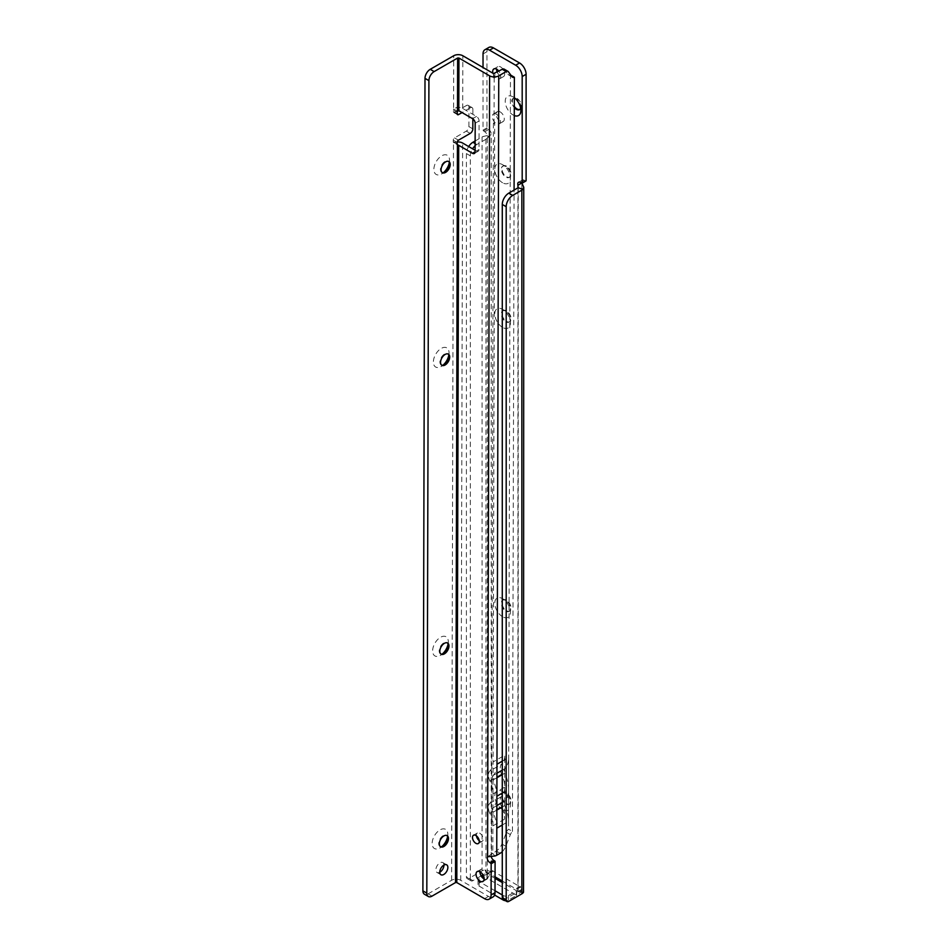 <?xml version="1.0" encoding="UTF-8"?>
<svg xmlns="http://www.w3.org/2000/svg" width="949" height="949" viewBox="0 0 949 949"><rect width="100%" height="100%" fill="white"/><g stroke="black" fill="none" stroke-linecap="round" stroke-linejoin="round"><path stroke-width="0.71" stroke-dasharray="4.75 3.56" d="M502.602 809.639A11.068 6.394 60 0 1 494.773 796.069A11.068 6.394 60 0 1 502.602 791.549L502.602 791.549A11.068 6.394 60 0 1 510.432 805.12A11.068 6.394 60 0 1 502.602 809.639M505.864 793.435L502.602 791.549L505.864 793.435A6.465 3.725 -120 0 0 502.638 793.115A6.465 3.725 -120 0 0 501.653 798.299A6.465 3.725 -120 0 0 505.864 803.981A6.465 3.725 -120 0 0 509.103 804.301A6.465 3.725 -120 0 0 510.432 801.347A6.465 3.725 -120 0 0 505.864 793.435L505.864 793.435M502.602 616.755A11.068 6.394 60 0 1 494.773 603.196A11.068 6.394 60 0 1 502.602 598.677L502.602 598.677A11.068 6.394 60 0 1 510.432 612.235A11.068 6.394 60 0 1 502.602 616.755M505.864 600.551L502.602 598.677L505.864 600.551A6.465 3.725 -120 0 0 502.638 600.231A6.465 3.725 -120 0 0 501.653 605.415A6.465 3.725 -120 0 0 505.864 611.109A6.465 3.725 -120 0 0 509.103 611.429A6.465 3.725 -120 0 0 510.432 608.463A6.465 3.725 -120 0 0 505.864 600.551L505.864 600.551M502.602 327.429A11.068 6.394 60 0 1 494.773 313.87A11.068 6.394 60 0 1 502.602 309.35L502.602 309.35A11.068 6.394 60 0 1 510.432 322.909A11.068 6.394 60 0 1 502.602 327.429M505.864 311.236L502.602 309.35L505.864 311.236A6.465 3.725 -120 0 0 502.638 310.916A6.465 3.725 -120 0 0 501.653 316.088A6.465 3.725 -120 0 0 505.864 321.782A6.465 3.725 -120 0 0 509.103 322.102A6.465 3.725 -120 0 0 510.432 319.149A6.465 3.725 -120 0 0 505.864 311.236L505.864 311.236M502.602 182.777A11.068 6.394 60 0 1 494.773 169.207A11.068 6.394 60 0 1 502.602 164.687L502.602 164.687A11.068 6.394 60 0 1 510.432 178.258A11.068 6.394 60 0 1 502.602 182.777M505.864 166.573L502.602 164.687L505.864 166.573A6.465 3.725 -120 0 0 502.638 166.253A6.465 3.725 -120 0 0 501.653 171.425A6.465 3.725 -120 0 0 505.864 177.119A6.465 3.725 -120 0 0 509.103 177.439A6.465 3.725 -120 0 0 510.432 174.486A6.465 3.725 -120 0 0 505.864 166.573L505.864 166.573M514.275 115.564A11.068 6.394 60 0 1 513.053 114.959A11.068 6.394 60 0 1 505.212 101.401A11.068 6.394 60 0 1 513.053 96.881L513.053 96.881A11.068 6.394 60 0 1 514.322 97.735M520.657 108.174A6.465 3.725 -120 0 0 520.882 106.679A6.465 3.725 -120 0 0 516.315 98.767L513.053 96.881L516.315 98.767A6.465 3.725 -120 0 0 514.904 98.21M514.322 98.138A6.465 3.725 -120 0 0 513.077 98.447A6.465 3.725 -120 0 0 514.299 107.617M506.517 793.056A6.465 3.725 -120 0 0 503.29 792.735A6.465 3.725 -120 0 0 502.306 797.919A6.465 3.725 -120 0 0 506.517 803.613A6.465 3.725 -120 0 0 509.755 803.933A6.465 3.725 -120 0 0 510.74 798.75A6.465 3.725 -120 0 0 506.517 793.056M506.517 600.183A6.465 3.725 -120 0 0 503.29 599.863A6.465 3.725 -120 0 0 502.306 605.035A6.465 3.725 -120 0 0 506.517 610.729A6.465 3.725 -120 0 0 509.755 611.049A6.465 3.725 -120 0 0 510.74 605.877A6.465 3.725 -120 0 0 506.517 600.183M506.517 310.857A6.465 3.725 -120 0 0 503.29 310.537A6.465 3.725 -120 0 0 502.306 315.709A6.465 3.725 -120 0 0 506.517 321.403A6.465 3.725 -120 0 0 509.755 321.723A6.465 3.725 -120 0 0 510.74 316.551A6.465 3.725 -120 0 0 506.517 310.857M506.517 166.194A6.465 3.725 -120 0 0 503.29 165.873A6.465 3.725 -120 0 0 502.306 171.057A6.465 3.725 -120 0 0 506.517 176.751A6.465 3.725 -120 0 0 509.755 177.06A6.465 3.725 -120 0 0 510.74 171.888A6.465 3.725 -120 0 0 506.517 166.194M519.85 109.42A6.465 3.725 -120 0 0 520.194 109.254A6.465 3.725 -120 0 0 521.179 104.082A6.465 3.725 -120 0 0 516.968 98.388A6.465 3.725 -120 0 0 513.729 98.067A6.465 3.725 -120 0 0 514.299 106.407M496.339 114.212A5.718 3.298 -120 0 0 493.48 113.927A5.718 3.298 -120 0 0 492.602 118.506A5.718 3.298 -120 0 0 496.339 123.548A5.718 3.298 -120 0 0 499.21 123.833A5.718 3.298 -120 0 0 500.076 119.254A5.718 3.298 -120 0 0 496.339 114.212M500.253 111.946A5.718 3.298 -120 0 0 497.395 111.662A5.718 3.298 -120 0 0 496.517 116.252A5.718 3.298 -120 0 0 500.253 121.294A5.718 3.298 -120 0 0 503.124 121.579A5.718 3.298 -120 0 0 503.99 116.988A5.718 3.298 -120 0 0 500.253 111.946M492.911 73.227A5.718 3.298 -120 0 0 496.73 78.577A5.718 3.298 -120 0 0 499.601 78.85A5.718 3.298 -120 0 0 498.913 71.222M497.24 72.195A5.718 3.298 -120 0 0 500.645 76.311A5.718 3.298 -120 0 0 503.516 76.596A5.718 3.298 -120 0 0 504.382 72.005A5.718 3.298 -120 0 0 500.645 66.964A5.718 3.298 -120 0 0 497.786 66.691A5.718 3.298 -120 0 0 496.612 69.158M495.01 890.767L479.115 881.585A3.689 2.135 180 0 1 478.035 880.079A3.689 2.135 180 0 1 479.115 878.572L481.878 876.983M479.115 881.585L479.115 886.105A3.689 2.135 180 0 1 478.035 884.598A3.689 2.135 180 0 1 479.115 883.092L486.944 878.572A3.689 2.135 0 0 0 487.252 878.371L492.934 870.624L487.276 873.851L487.252 878.371L516.659 895.346A3.689 2.135 0 0 0 516.315 895.524L508.474 900.043A3.689 2.135 180 0 1 505.414 900.66M502.282 894.966L503.255 895.524L503.255 899.415M479.115 886.105L494.595 895.049M503.041 899.284A3.689 2.135 120 0 0 504.892 899.106L522.14 889.604L520.135 886.307L516.197 888.572L517.857 890.755L520.693 892.238L516.659 895.346L516.659 890.826A3.689 2.135 0 0 0 516.315 891.004L508.474 895.524A3.689 2.135 180 0 1 503.255 895.524M483.539 876.022L486.944 874.053A3.689 2.135 0 0 0 487.252 873.851L491.191 871.585L484.951 869.889A6.465 3.725 0 0 0 482.056 870.85L469.008 878.383A3.689 2.135 -60 0 1 467.157 878.572A3.689 2.135 -60 0 1 466.398 876.876L466.398 153.572A9.229 5.326 -60 0 1 468.664 146.549M466.398 153.572L470.313 155.838L470.313 879.142L466.398 876.876M481.155 875.891L472.922 880.648A3.689 2.135 -60 0 1 471.072 880.826A3.689 2.135 -60 0 1 470.313 879.142M470.313 155.838A9.229 5.326 -60 0 1 472.578 148.815M475.117 145.79A9.229 5.326 -60 0 1 476.837 144.533L486.113 139.195L483.1 136.514L491.191 134.663L487.276 136.917A3.689 2.135 -120 0 0 484.725 131.769L483.029 130.108L483.029 67.486M475.129 140.998L482.056 137A6.465 3.725 180 0 1 483.1 136.514M483.029 53.939L486.944 51.673L486.944 127.842L488.64 129.503A3.689 2.135 -120 0 1 491.191 134.663L486.113 139.195L487.276 136.917L487.276 873.851L486.386 872.973L482.958 874.848M502.282 881.028L516.612 889.296L520.538 887.042L492.507 870.862L489.02 872.878M525.734 181.057L524.275 180.215A3.689 2.135 -120 0 0 522.424 180.025A3.689 2.135 -120 0 0 521.855 182.979L521.855 889.296L517.94 891.55L516.197 888.572L520.135 886.307L520.693 892.238M492.934 870.624L491.191 871.585L491.191 134.663M492.911 870.589L488.996 872.855M486.944 51.673A9.229 5.326 60 0 1 488.854 47.45M487.312 128.732L483.397 130.998M518.178 891.336L523.528 892.167L522.14 889.604M517.976 891.716L517.94 187.855L517.94 891.574M487.228 873.958L490.882 871.562M486.386 872.973L484.951 869.889M517.857 890.755L516.659 890.826L502.282 882.534M495.046 878.359L487.252 873.851L486.991 872.926L489.814 874.42M488.593 873.127L486.991 872.926L495.046 876.852M442.068 172.493A6.465 3.713 -59.9 0 1 441.736 172.327A6.465 3.713 -59.9 0 1 440.407 169.385A6.465 3.713 -59.9 0 1 444.986 161.484A6.465 3.713 -59.9 0 1 448.225 161.164A6.465 3.713 -59.9 0 1 448.533 161.377M449.316 162.587A11.068 6.37 120.1 0 0 449.541 160.334A11.068 6.37 120.1 0 0 441.724 155.826A11.068 6.37 120.1 0 0 433.883 169.373A11.068 6.37 120.1 0 0 441.641 173.904A11.068 6.37 120.1 0 0 443.515 172.576M441.582 365.092A6.465 3.713 -59.9 0 1 441.238 364.926A6.465 3.713 -59.9 0 1 439.909 361.972A6.465 3.713 -59.9 0 1 444.488 354.072A6.465 3.713 -59.9 0 1 447.726 353.752A6.465 3.713 -59.9 0 1 448.035 353.977M448.818 355.187A11.068 6.37 120.1 0 0 449.043 352.921A11.068 6.37 120.1 0 0 441.226 348.425A11.068 6.37 120.1 0 0 433.385 361.96A11.068 6.37 120.1 0 0 441.143 366.504A11.068 6.37 120.1 0 0 443.017 365.175M440.834 653.98A6.465 3.713 -59.9 0 1 440.49 653.814A6.465 3.713 -59.9 0 1 439.162 650.872A6.465 3.713 -59.9 0 1 443.752 642.959A6.465 3.713 -59.9 0 1 446.979 642.651A6.465 3.713 -59.9 0 1 447.287 642.864M448.07 644.074A11.068 6.37 120.1 0 0 448.308 641.821A11.068 6.37 120.1 0 0 448.308 641.785A11.068 6.37 120.1 0 0 440.478 637.313A11.068 6.37 120.1 0 0 432.637 650.86A11.068 6.37 120.1 0 0 440.407 655.391A11.068 6.37 120.1 0 0 442.27 654.063M440.336 846.567A6.465 3.713 -59.9 0 1 439.992 846.413A6.465 3.713 -59.9 0 1 438.675 843.459A6.465 3.713 -59.9 0 1 443.254 835.559A6.465 3.713 -59.9 0 1 446.481 835.239A6.465 3.713 -59.9 0 1 446.789 835.452M447.584 836.662A11.068 6.37 120.1 0 0 447.809 834.408A11.068 6.37 120.1 0 0 439.992 829.912A11.068 6.37 120.1 0 0 432.151 843.447A11.068 6.37 120.1 0 0 439.909 847.979A11.068 6.37 120.1 0 0 441.783 846.65M479.221 840.672A4.804 2.776 -120 0 0 479.779 841.051A4.804 2.776 -120 0 0 482.199 841.289A4.804 2.776 -120 0 0 482.934 837.457A4.804 2.776 -120 0 0 479.803 833.222A4.804 2.776 -120 0 0 477.394 832.985A4.804 2.776 -120 0 0 476.445 835.867M484.144 878.988A5.718 3.298 -120 0 0 486.873 879.201A5.718 3.298 -120 0 0 487.75 874.622A5.718 3.298 -120 0 0 484.026 869.581A5.718 3.298 -120 0 0 481.155 869.284A5.718 3.298 -120 0 0 479.969 871.763M443.942 865.061A5.718 3.298 120.1 0 0 442.78 862.57A5.718 3.298 120.1 0 0 439.909 862.855A5.718 3.298 120.1 0 0 436.172 867.884A5.718 3.298 120.1 0 0 437.026 872.463A5.718 3.298 120.1 0 0 439.778 872.25M502.282 851.644A9.229 5.314 -59.9 0 0 505.805 846.283L510.384 834.598A5.54 3.191 120.1 0 1 512.436 831.443L508.522 829.177A5.54 3.191 120.1 0 0 506.469 832.332L501.891 844.005A9.229 5.314 -59.9 0 1 496.244 851.016L491.511 854.539A3.689 2.135 -120 0 0 491.262 856.579M494.904 855.998L492.555 853.092L487.596 856.793M496.968 764.23A27.687 15.979 60 0 1 493.017 775.499L492.887 825.903A22.147 12.788 -120 0 0 489.791 813.246L501.535 806.472A22.147 12.788 -120 0 1 504.631 819.117L504.678 801.063A27.687 15.979 -120 0 0 508.628 789.426A27.687 15.979 60 0 0 504.749 773.233L504.678 801.063A4.615 2.669 -120 0 0 504.666 805.582A27.687 15.979 -120 0 1 508.545 821.395L508.711 757.444A27.687 15.979 60 0 1 504.761 768.714L504.749 773.233A4.615 2.669 60 0 1 504.761 768.714L504.797 755.179A22.147 12.788 60 0 1 501.641 764.194A10.154 5.86 60 0 0 501.618 774.123A22.147 12.788 60 0 1 504.714 787.148A22.147 12.788 -120 0 1 501.558 796.543A10.154 5.86 -120 0 0 501.535 806.472M496.802 828.18A27.687 15.979 -120 0 0 492.922 812.356A4.615 2.669 -120 0 1 492.934 807.848L492.934 807.848A27.687 15.979 -120 0 0 496.885 796.199L496.885 796.199A27.687 15.979 60 0 0 493.006 780.007L493.006 780.007A4.615 2.669 60 0 1 493.017 775.499L493.053 761.952A22.147 12.788 60 0 1 489.898 770.968L501.641 764.194M494.702 123.358L493.397 123.358L494.702 123.358L493.053 761.952L504.797 755.179M494.049 123.738L494.168 78.174L494.82 77.806L493.516 77.806L494.168 78.174M504.109 69.111A3.689 2.123 -59.9 0 1 504.512 69.491L507.905 74.307A5.54 3.191 120.1 0 0 508.51 74.876A5.54 3.191 120.1 0 0 510.455 74.971L508.522 829.177M512.436 831.443L514.085 190.085M472.827 128.886L468.913 126.608A3.689 2.123 -59.9 0 1 466.291 131.128L454.547 137.913A1.851 1.068 120.1 0 0 453.242 140.167L453.242 141.674A1.851 1.068 120.1 0 0 453.492 142.421L457.418 144.699M457.501 111.294L453.586 109.016A1.851 1.068 120.1 0 0 453.325 110.072L453.314 111.579A1.851 1.068 120.1 0 0 453.693 112.421A1.851 1.068 120.1 0 0 454.618 112.326L457.228 113.844M432.02 896.129L428.106 893.863A7.378 4.247 -59.9 0 1 424.417 894.219M449.541 160.334A11.068 6.37 120.1 0 0 449.541 160.31L449.541 164.094M449.043 352.921A11.068 6.37 120.1 0 0 449.043 352.898L449.043 356.694M447.809 834.408A11.068 6.37 120.1 0 0 447.809 834.385L447.809 838.169M466.362 105.553A3.689 2.123 -59.9 0 1 468.213 105.363A3.689 2.123 -59.9 0 1 468.96 107.047L472.875 109.325A3.689 2.123 120.1 0 0 472.127 107.64A3.689 2.123 120.1 0 0 470.277 107.818L466.362 105.553L454.618 112.326M468.913 126.608L468.96 107.047M428.106 893.863L451.594 880.292A6.465 3.737 -179.9 0 1 460.728 880.316L488.462 896.414A9.229 5.326 60 0 0 493.1 896.888M472.875 109.325L472.851 118.874M470.277 107.818L462.044 112.575M475.105 150.286L476.398 151.033A3.689 2.135 -120 0 0 478.249 151.223A3.689 2.135 -120 0 0 479.02 149.539L479.091 120.95A3.689 2.135 -120 0 0 476.493 116.43L462.721 108.435A6.465 3.737 0.1 0 0 456.694 107.427L453.586 109.016L453.717 55.754M457.94 110.547L456.694 107.427M457.157 143.394L456.611 142.03A6.465 3.737 -179.9 0 1 457.216 141.97M451.594 880.292L453.492 142.421L456.611 142.03M502.282 793.079L508.628 789.426M489.791 813.246A10.154 5.86 -120 0 1 489.814 803.317A22.147 12.788 -120 0 0 492.97 793.922A22.147 12.788 60 0 0 489.874 780.897A10.154 5.86 60 0 1 489.898 770.968M492.97 793.922L504.714 787.148M479.115 878.572L479.115 883.092M508.474 895.524L508.474 900.043M516.315 891.004L516.315 895.524M486.944 874.053L486.944 878.572M472.922 880.648L469.008 878.383M475.117 143.548L476.837 144.533M482.056 137L482.056 870.85M485.971 139.266L485.971 873.116M504.892 899.106L508.806 901.372M488.64 129.503L484.725 131.769M524.275 180.215L520.36 182.469M486.944 127.842L483.029 130.108M493.397 123.358L491.511 854.539M504.631 819.117L492.887 825.903L492.816 852.985M494.832 73.583L494.82 77.806M502.282 825.013L508.545 821.395M502.282 761.169L508.711 757.444M454.547 137.913L458.462 140.179M453.242 140.167L457.157 142.445M453.314 111.579L457.228 113.856M453.325 110.072L457.24 112.35M453.242 141.674L457.157 143.94M508.427 71.768L504.512 69.491M511.819 76.572L507.905 74.307M510.384 834.598L506.469 832.332M505.805 846.283L501.891 844.005M500.159 853.281L496.244 851.016M476.398 151.033L479.02 149.539M476.493 116.43L472.578 118.684M460.728 880.316L462.626 143.038M462.721 108.435L462.851 55.766M493.527 73.583L493.516 77.806M484.548 898.679L488.462 896.414M479.091 120.95L475.176 123.216M466.291 131.128L470.206 133.406M493.006 780.007L496.932 777.741M502.282 774.657L504.749 773.233M492.934 807.848L496.861 805.582M502.282 802.451L504.678 801.063M492.922 812.356L496.849 810.09M502.282 806.958L504.666 805.582M493.017 775.499L496.944 773.233M502.282 770.149L504.761 768.714M489.814 803.317L501.558 796.543M489.874 780.897L501.618 774.123M503.29 792.735L502.638 793.115M503.29 599.863L502.638 600.231M503.29 310.537L502.638 310.916M503.29 165.873L502.638 166.253M513.729 98.067L513.077 98.447M497.395 111.662L493.48 113.927M497.786 66.691L493.871 68.945M478.035 880.079L478.035 884.598M471.072 880.826L467.157 878.572M522.424 180.025L518.51 182.291M503.516 76.596L499.601 78.85M503.124 121.579L499.21 123.833M520.194 109.254L519.542 109.633M509.755 177.06L509.103 177.439M509.755 321.723L509.103 322.102M509.755 611.049L509.103 611.429M509.755 803.933L509.103 804.301M518.213 187.273L518.213 891.253L519.352 891.016M487.501 872.985L489.814 872.428M520.882 106.679L520.882 110.44M510.432 174.486L510.432 178.258M510.432 319.149L510.432 322.909M510.432 608.463L510.432 612.235M510.432 801.347L510.432 805.12M444.939 172.03L441.641 173.904M444.44 364.618L441.143 366.504M443.693 653.517L440.407 655.391M443.195 846.105L439.909 847.979M477.394 832.985L473.48 835.239M481.155 869.284L477.24 871.55M437.026 872.463L440.941 874.741M441.736 172.327L442.388 172.706M441.238 364.926L441.89 365.306M440.49 653.814L441.143 654.193M439.992 846.413L440.644 846.793M446.481 835.239L447.133 835.618M446.979 642.651L447.631 643.019M447.726 353.752L448.379 354.131M448.225 161.164L448.877 161.544M442.78 862.57L446.694 864.847M453.693 112.421L457.608 114.699M508.51 74.876L512.424 77.154M486.873 879.201L482.958 881.455M482.199 841.289L478.272 843.554M478.249 151.223L474.334 153.489M491.843 853.649L488.925 856.034M455.71 143.702L457.596 145.067M472.127 107.64L468.213 105.363M448.308 645.581L448.308 641.785"/><path stroke-width="1.42" d="M514.299 107.617A6.465 3.725 -120 0 0 516.315 109.313A6.465 3.725 -120 0 0 519.542 109.633A6.465 3.725 -120 0 0 520.657 108.174M514.299 106.407A6.465 3.725 -120 0 0 516.968 108.933A6.465 3.725 -120 0 0 519.85 109.42M498.913 71.222A5.718 3.298 -120 0 0 496.73 69.23A5.718 3.298 -120 0 0 493.871 68.945A5.718 3.298 -120 0 0 492.911 73.227M496.612 69.158A5.718 3.298 -120 0 0 497.24 72.195M495.01 890.767L502.282 894.966M494.595 895.049L503.255 900.043A3.689 2.135 180 0 0 505.414 900.66M481.878 876.983L483.539 876.022M472.578 148.815A9.229 5.326 -60 0 1 475.117 145.79M468.664 146.549A9.229 5.326 -60 0 1 472.922 142.279L475.129 140.998M482.958 874.848L481.155 875.891M502.282 897.6L506.197 899.866A3.689 2.135 120 0 0 506.956 901.55L503.041 899.284A3.689 2.135 120 0 1 502.282 897.6L502.282 204.438A9.229 5.326 120 0 1 508.806 193.133L517.94 187.855L517.94 185.233L521.855 182.979M506.197 899.866L506.197 206.692L502.282 204.438M483.029 67.486L483.029 53.939A9.229 5.326 60 0 1 484.939 49.716A9.229 5.326 60 0 1 489.554 50.167L515.663 65.232A9.229 5.326 60 0 1 522.187 76.537L522.187 182.849L520.36 182.469A3.689 2.135 -120 0 0 518.51 182.291A3.689 2.135 -120 0 0 517.94 185.233L518.095 187.736L522.935 189.29A6.465 3.725 180 0 1 521.855 190.12L512.721 195.387A9.229 5.326 120 0 0 506.197 206.692M506.956 901.55A3.689 2.135 120 0 0 508.806 901.372L521.855 893.828A6.465 3.725 0 0 0 523.528 892.167L523.753 187.273L522.935 189.29M514.322 97.735A11.068 6.394 60 0 1 520.882 110.44A11.068 6.394 60 0 1 514.275 115.564M484.939 49.716L488.854 47.45A9.229 5.326 60 0 1 493.468 47.913L519.577 62.978A9.229 5.326 60 0 1 526.102 74.283L526.102 180.583L522.116 183.145M525.9 181.01L521.986 183.276L523.753 187.273M448.533 161.377A6.465 3.713 -59.9 0 1 449.541 164.094A6.465 3.713 -59.9 0 1 444.962 172.018A6.465 3.713 -59.9 0 1 444.939 172.03A6.465 3.713 -59.9 0 1 442.068 172.493M443.515 172.576A11.068 6.37 120.1 0 0 449.316 162.587M448.035 353.977A6.465 3.713 -59.9 0 1 449.043 356.694A6.465 3.713 -59.9 0 1 444.464 364.606A6.465 3.713 -59.9 0 1 444.44 364.618A6.465 3.713 -59.9 0 1 441.582 365.092M443.017 365.175A11.068 6.37 120.1 0 0 448.818 355.187M447.287 642.864A6.465 3.713 -59.9 0 1 448.308 645.581A6.465 3.713 -59.9 0 1 448.308 645.593A6.465 3.713 -59.9 0 1 443.717 653.493A6.465 3.713 -59.9 0 1 443.693 653.517A6.465 3.713 -59.9 0 1 440.834 653.98M442.27 654.063A11.068 6.37 120.1 0 0 448.07 644.074M446.789 835.452A6.465 3.713 -59.9 0 1 447.809 838.169A6.465 3.713 -59.9 0 1 447.809 838.192A6.465 3.713 -59.9 0 1 443.23 846.093A6.465 3.713 -59.9 0 1 443.195 846.105A6.465 3.713 -59.9 0 1 440.336 846.567M441.783 846.65A11.068 6.37 120.1 0 0 447.584 836.662M475.888 835.488A4.804 2.776 -120 0 0 473.48 835.239A4.804 2.776 -120 0 0 472.744 839.082A4.804 2.776 -120 0 0 475.864 843.305A4.804 2.776 -120 0 0 478.272 843.554A4.804 2.776 -120 0 0 479.02 839.711A4.804 2.776 -120 0 0 475.888 835.488M476.445 835.867A4.804 2.776 -120 0 0 479.221 840.672M480.111 871.834A5.718 3.298 -120 0 0 477.24 871.55A5.718 3.298 -120 0 0 476.351 876.129A5.718 3.298 -120 0 0 480.087 881.17A5.718 3.298 -120 0 0 482.958 881.455A5.718 3.298 -120 0 0 483.836 876.876A5.718 3.298 -120 0 0 480.111 871.834M479.969 871.763A5.718 3.298 -120 0 0 484.002 878.904A5.718 3.298 -120 0 0 484.144 878.988M443.835 865.132A5.718 3.298 120.1 0 0 440.087 870.162A5.718 3.298 120.1 0 0 440.941 874.741A5.718 3.298 120.1 0 0 443.8 874.456A5.718 3.298 120.1 0 0 447.548 869.426A5.718 3.298 120.1 0 0 446.694 864.847A5.718 3.298 120.1 0 0 443.835 865.132M439.778 872.25A5.718 3.298 120.1 0 0 439.885 872.178A5.718 3.298 120.1 0 0 443.942 865.061M445.639 161.864A6.465 3.713 120.1 0 0 441.415 167.546A6.465 3.713 120.1 0 0 442.388 172.706A6.465 3.713 120.1 0 0 445.615 172.386A6.465 3.713 120.1 0 0 449.838 166.704A6.465 3.713 120.1 0 0 448.877 161.544A6.465 3.713 120.1 0 0 445.639 161.864M445.14 354.452A6.465 3.713 120.1 0 0 440.917 360.134A6.465 3.713 120.1 0 0 441.89 365.306A6.465 3.713 120.1 0 0 445.117 364.985A6.465 3.713 120.1 0 0 449.34 359.303A6.465 3.713 120.1 0 0 448.379 354.131A6.465 3.713 120.1 0 0 445.14 354.452M444.405 643.339A6.465 3.713 120.1 0 0 440.17 649.021A6.465 3.713 120.1 0 0 441.143 654.193A6.465 3.713 120.1 0 0 444.369 653.873A6.465 3.713 120.1 0 0 448.604 648.191A6.465 3.713 120.1 0 0 447.631 643.019A6.465 3.713 120.1 0 0 444.405 643.339M443.907 835.939A6.465 3.713 120.1 0 0 439.684 841.621A6.465 3.713 120.1 0 0 440.644 846.793A6.465 3.713 120.1 0 0 443.883 846.472A6.465 3.713 120.1 0 0 448.106 840.79A6.465 3.713 120.1 0 0 447.133 835.618A6.465 3.713 120.1 0 0 443.907 835.939M514.085 190.085L514.37 77.249A5.54 3.191 120.1 0 1 512.424 77.154A5.54 3.191 120.1 0 1 511.819 76.572L508.427 71.768A3.689 2.123 -59.9 0 0 508.023 71.389A3.689 2.123 -59.9 0 0 506.173 71.566L502.258 69.289L493.527 73.583L462.851 55.766A6.465 3.737 0.1 0 0 453.717 55.754L430.229 69.313A7.378 4.247 -59.9 0 0 424.998 78.352L422.898 890.85A7.378 4.247 -59.9 0 0 424.417 894.219L428.331 896.497A7.378 4.247 -59.9 0 1 426.813 893.128L422.898 890.85M502.258 69.289A3.689 2.123 -59.9 0 1 504.109 69.111L508.023 71.389M502.282 851.644A9.229 5.314 -59.9 0 1 500.159 853.281L496.73 855.263A6.465 3.737 -179.9 0 1 494.904 855.998L487.596 856.793A3.689 2.135 -120 0 0 489.874 862.594L491.167 863.768L491.096 894.943A9.229 5.326 60 0 1 489.186 899.142A9.229 5.326 60 0 1 484.548 898.679L456.813 882.57L458.711 145.304L472.483 153.299A3.689 2.135 -120 0 0 474.334 153.489A3.689 2.135 -120 0 0 475.105 151.804L475.176 123.216A3.689 2.135 -120 0 0 472.578 118.684L458.806 110.689L457.501 111.294A1.851 1.068 120.1 0 0 457.24 112.35L457.228 113.856A1.851 1.068 120.1 0 0 457.608 114.699A1.851 1.068 120.1 0 0 458.533 114.604L462.044 112.575M506.173 71.566L498.747 75.861A6.465 3.737 -179.9 0 1 489.613 75.837L458.936 58.031L457.632 58.031L434.144 71.59L430.229 69.313M472.851 118.874L472.827 128.886A3.689 2.123 120.1 0 1 470.206 133.406L458.462 140.179A1.851 1.068 120.1 0 0 457.157 142.445L457.157 143.94A1.851 1.068 120.1 0 0 457.418 144.699L457.157 143.394M426.813 893.128L428.912 80.618A7.378 4.247 -59.9 0 1 434.144 71.59M456.813 882.57L455.508 882.57L432.02 896.129A7.378 4.247 -59.9 0 1 428.331 896.497M514.37 77.249L510.847 75.196M457.216 141.97A6.465 3.737 -179.9 0 1 462.626 143.038L475.105 150.286M491.262 856.579A3.689 2.135 -120 0 0 493.788 860.328L495.093 861.514L495.01 892.689A9.229 5.326 60 0 1 493.1 896.888L489.186 899.142M494.832 860.945L490.918 863.199M502.282 825.013L496.802 828.18L496.968 764.23L502.282 761.169M455.508 882.57L457.418 144.699L458.711 145.304M496.885 796.199L502.282 793.079M503.255 899.415L503.255 900.043M495.046 878.359L502.282 882.534M472.922 142.279L475.117 143.548M512.721 195.387L508.806 193.133M521.855 893.828L521.855 190.12M495.046 876.852L502.282 881.028M489.554 50.167L493.468 47.913M515.663 65.232L519.577 62.978M522.187 76.537L526.102 74.283M526.102 180.583L522.187 182.849M496.802 828.18L496.73 855.263M498.747 75.861L496.968 764.23M457.228 113.844L458.533 114.604M428.912 80.618L424.998 78.352M457.501 111.294L457.632 58.031M475.105 151.781L472.483 153.299M489.613 75.837L487.596 856.793M458.806 110.689L458.936 58.031M491.167 863.768L495.093 861.514M491.096 894.943L495.01 892.689M493.788 860.328L489.874 862.594M496.932 777.741L502.282 774.657M496.861 805.582L502.282 802.451M496.849 810.09L502.282 806.958M496.944 773.233L502.282 770.149"/></g></svg>
